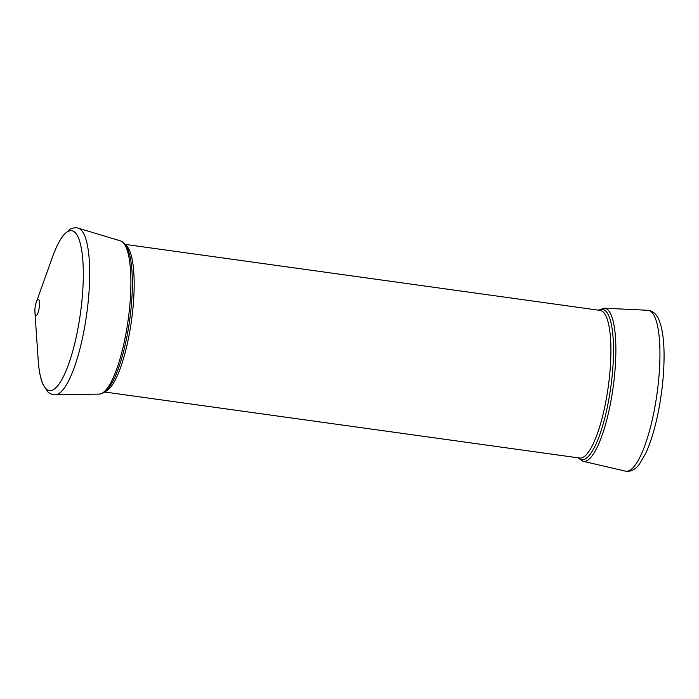 <?xml version="1.0" encoding="UTF-8"?>
<svg xmlns="http://www.w3.org/2000/svg" width="699" height="699" viewBox="0 0 699 699"><rect width="100%" height="100%" fill="white"/><g stroke="black" fill="none" stroke-linecap="round" stroke-linejoin="round"><path stroke-width="1.05" d="M577.968 457.793L583.01 461.279A77.301 19.223 -82.1 0 0 610.909 401.086A77.301 19.223 -82.1 0 0 604.286 308.189L647.772 310.277A81.215 20.201 -82.1 0 1 657.043 393.546A81.215 20.201 -82.1 0 1 625.413 471.126C630.708 472.008 635.426 469.597 639.576 463.9L645.902 452.952C650.481 442.921 654.395 430.313 657.637 415.136C662.145 393.406 664.286 372.584 664.05 352.672C663.832 339.19 662.285 328.661 659.419 321.068C657.043 314.533 653.154 310.933 647.772 310.277M104.649 392.008L579.654 458.028A74.522 18.532 -82.1 0 0 608.261 386.765A74.522 18.532 -82.1 0 0 600.17 310.4L125.165 244.388M105.304 391.492A74.522 18.532 -82.1 0 0 131.508 320.5A74.522 18.532 -82.1 0 0 125.654 245.061M99.144 394.114C102.858 393.825 106.196 391.527 109.175 387.229L112.181 382.475A75.981 18.899 -82.1 0 0 129.813 255.607L128.214 250.225C126.528 245.27 123.933 242.151 120.446 240.858A77.423 19.257 97.9 0 1 125.925 333.703A77.423 19.257 97.9 0 1 99.144 394.114L55.169 394.804C55.317 394.821 51.866 395.319 47.558 391.667L42.648 383.83C40.315 377.81 38.821 369.832 38.174 359.915A80.708 20.07 -82.1 0 0 54.898 388.627A80.708 20.07 -82.1 0 0 78.113 327.656A80.708 20.07 -82.1 0 0 79.048 239.451A80.708 20.07 -82.1 0 0 52.46 257.136L36.392 301.985A25.697 25.697 0 0 0 34.95 312.383A8.17 2.027 -82.1 0 0 37.772 313.475A8.17 2.027 -82.1 0 0 39.415 301.706A8.17 2.027 -82.1 0 0 36.392 301.985M120.446 240.858L78.323 228.206A84.16 20.926 97.9 0 1 84.273 329.133A84.16 20.926 97.9 0 1 55.169 394.804M598.79 310.207A75.911 18.882 97.9 0 1 608.628 400.518A75.911 18.882 97.9 0 1 578.274 457.836M583.01 461.279L625.413 471.126M34.95 312.383L38.174 359.915M78.323 228.206C78.471 228.224 75.282 226.808 70.145 229.141L63.286 235.345C59.398 240.508 55.789 247.769 52.46 257.136M598.484 310.164L604.286 308.189"/></g></svg>
